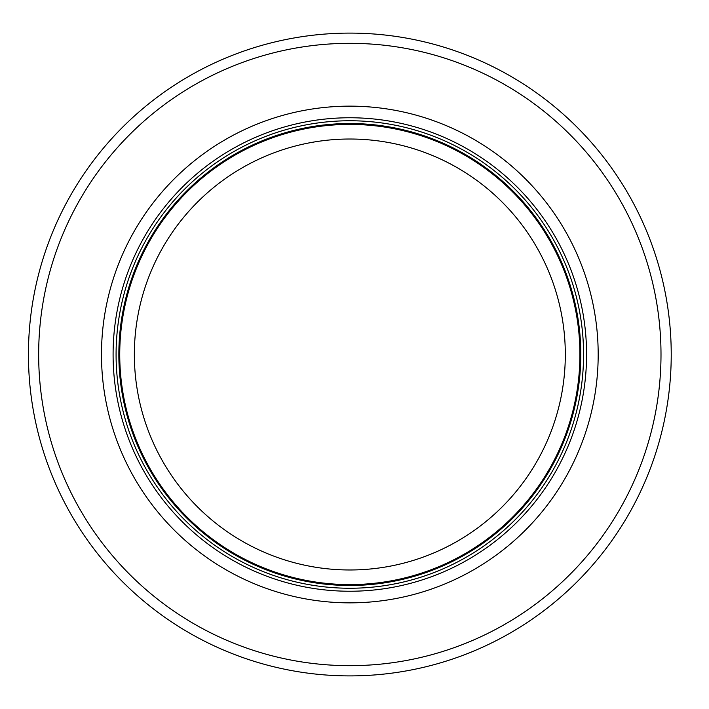 <?xml version="1.0" encoding="UTF-8"?>
<svg xmlns="http://www.w3.org/2000/svg" width="709" height="709" viewBox="0 0 709 709"><rect width="100%" height="100%" fill="white"/><g stroke="black" fill="none" stroke-linecap="round" stroke-linejoin="round"><path stroke-width="1.06" d="M579.918 354.5A230.088 230.088 0 0 0 234.785 155.236A230.088 230.088 0 0 0 234.785 553.764A230.088 230.088 0 0 0 579.918 354.5M583.569 354.5A233.74 233.74 0 0 0 232.96 152.072A233.74 233.74 0 0 0 232.96 556.928A233.74 233.74 0 0 0 583.569 354.5M598.183 354.5A248.345 248.345 0 0 0 225.657 139.425A248.345 248.345 0 0 0 225.657 569.575A248.345 248.345 0 0 0 598.183 354.5M671.228 354.5A321.39 321.39 0 0 0 189.135 76.164A321.39 321.39 0 0 0 189.135 632.836A321.39 321.39 0 0 0 671.228 354.5M565.312 354.5A215.483 215.483 0 0 1 242.088 541.109A215.483 215.483 0 0 1 242.088 167.891A215.483 215.483 0 0 1 565.312 354.5M580.804 354.5A230.966 230.966 0 0 0 234.342 154.473A230.966 230.966 0 0 0 234.342 554.527A230.966 230.966 0 0 0 580.804 354.5M586.573 354.5A236.744 236.744 0 0 0 231.462 149.475A236.744 236.744 0 0 0 231.462 559.525A236.744 236.744 0 0 0 586.573 354.5M661.001 354.5A311.171 311.171 0 0 0 194.248 85.018A311.171 311.171 0 0 0 194.248 623.982A311.171 311.171 0 0 0 661.001 354.5"/></g></svg>
